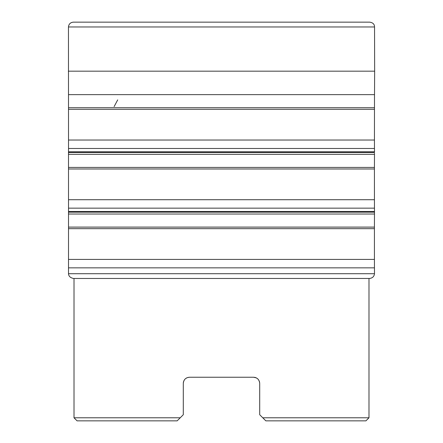 <?xml version="1.0" encoding="UTF-8"?>
<svg xmlns="http://www.w3.org/2000/svg" width="443" height="443" viewBox="0 0 443 443"><rect width="100%" height="100%" fill="white"/><g stroke="black" fill="none" stroke-linecap="round" stroke-linejoin="round"><path stroke-width="0.66" d="M68.504 153.3L68.493 151.805L374.507 151.805L374.485 151.334M68.46 26.968L374.54 26.968C374.529 24.227 372.906 22.615 369.667 22.15L73.372 22.15C70.426 22.438 68.787 24.044 68.46 26.968L68.527 148.466L374.473 148.466L374.501 152.492L68.499 152.492L68.521 211.494M68.515 212.18L68.504 214.019L374.496 214.019L374.479 214.412M74.009 417.782L180.235 417.782L177.167 420.85L77.076 420.85L74.009 417.782L74.009 278.486L73.538 278.464L369.556 278.459C372.485 278.11 374.13 276.526 374.49 273.708L68.51 273.708L68.515 214.019M374.496 212.18L68.504 212.18L68.499 211.494L374.501 211.494L374.496 214.019M68.527 148.466L68.51 151.805M68.499 154.33L374.501 154.33L374.485 154.723M368.991 417.782L365.924 420.85L265.833 420.85L262.765 417.782L368.991 417.782L368.991 278.486M259.698 383.345L259.493 381.8M257.931 379.064L257.228 378.455M256.281 377.873L253.562 377.237L189.438 377.237L187.239 377.646L185.678 378.527M189.438 377.237C185.739 377.569 183.695 379.612 183.302 383.372L183.302 414.714L180.235 417.782M253.595 377.237L253.562 377.237C257.25 377.563 259.299 379.607 259.698 383.372L259.504 381.838M262.765 417.782L259.698 414.714L259.698 383.372M254.869 377.381L255.628 377.597M256.691 378.095L257.494 378.66M258.203 379.358L258.85 380.266M259.316 381.235L259.637 382.514M183.302 383.345L183.396 382.287M184.98 379.158L184.21 380.155M183.801 380.947L183.435 382.099M257.832 378.964L257.389 378.577M256.076 377.779L255.567 377.574M259.698 414.714L265.833 420.85M177.167 420.85L183.302 414.714M117.705 99.88L114.117 106.619M68.571 167.415L374.429 167.415L374.496 153.3M68.576 168.982L374.424 168.982L374.429 167.415M68.56 199.721L374.44 199.721L374.424 168.982M68.532 208.155L374.468 208.155L374.44 199.721M73.538 278.464L369.556 278.459M68.543 267.843L374.457 267.843L374.49 273.708M68.571 259.41L374.429 259.41L374.457 267.843M68.582 228.666L374.418 228.666L374.429 259.41M68.582 227.104L374.418 227.104L374.418 228.666M68.554 140.032L374.446 140.032L374.496 94.913M68.565 107.727L374.435 107.727M68.571 109.294L374.429 109.294M68.344 71.179L374.656 71.179L374.512 94.647L68.488 94.647M374.479 211.494L374.468 208.155M68.51 273.708C68.654 276.199 70.299 277.783 73.444 278.459M374.485 214.019L374.418 227.104M374.501 211.494L374.479 211.023M374.473 148.466L374.446 140.032M374.54 26.968L374.656 71.179M369.667 22.15L73.333 22.15"/></g></svg>
